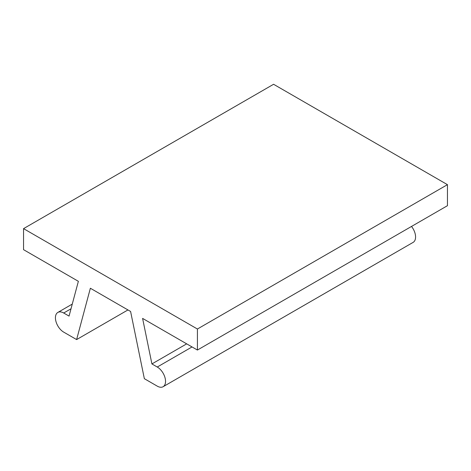 <?xml version="1.0" encoding="UTF-8"?>
<svg xmlns="http://www.w3.org/2000/svg" width="471" height="471" viewBox="0 0 471 471"><rect width="100%" height="100%" fill="white"/><g stroke="black" fill="none" stroke-linecap="round" stroke-linejoin="round"><path stroke-width="0.71" d="M197.414 329.017L447.45 184.661L273.586 84.28L23.55 228.635L197.414 329.017L197.414 350.047L142.595 318.402L151.915 363.93L157.261 367.021A11.71 6.759 60 0 1 164.909 377.336A11.71 6.759 60 0 1 163.113 386.72A11.71 6.759 60 0 1 157.261 386.138L144.35 378.684L130.597 311.472L90.367 288.246L76.614 339.579L63.703 332.126A11.71 6.759 60 0 1 56.055 321.805A11.71 6.759 60 0 1 57.851 312.426A11.71 6.759 60 0 1 63.703 313.003L71.009 308.788M127.947 309.942L76.614 339.579M447.45 184.661L447.45 205.692L197.414 350.047M23.55 228.635L23.55 249.671L78.369 281.317L69.054 316.094L63.703 313.003M151.915 363.93L186.687 343.854M411.519 226.439A11.71 6.759 60 0 1 413.149 242.365L163.113 386.72M157.261 367.021L192.033 346.944M57.851 312.426L72.263 304.101"/></g></svg>
